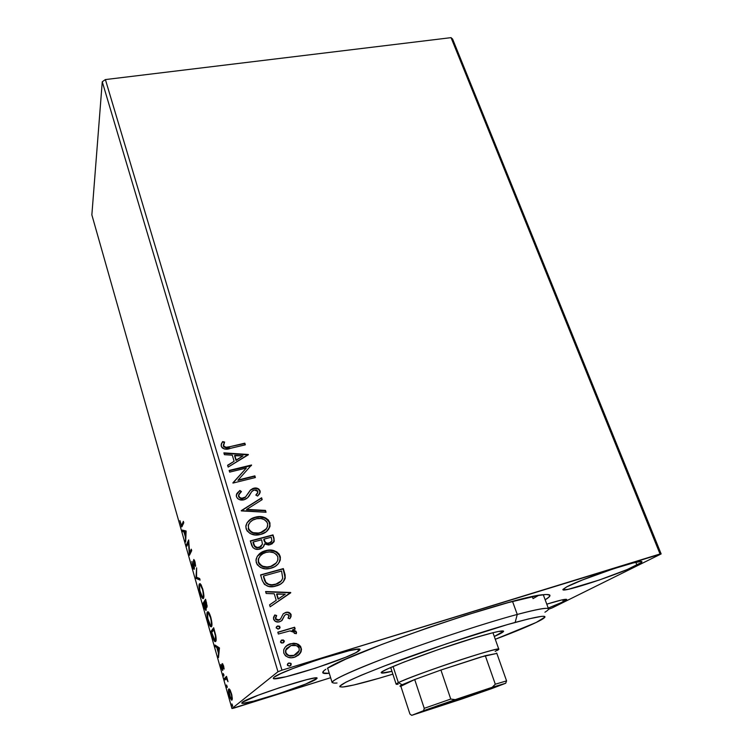 <?xml version="1.0" encoding="UTF-8"?>
<svg xmlns="http://www.w3.org/2000/svg" width="753" height="753" viewBox="0 0 753 753"><rect width="100%" height="100%" fill="white"/><g stroke="black" fill="none" stroke-linecap="round" stroke-linejoin="round"><path stroke-width="1.13" d="M329.249 673.295C321.926 674.123 320.778 672.787 325.804 669.285L323.705 670.904L322.924 672.975L329.249 673.295M358.522 651.157C348.093 658.724 273.075 682.717 273.273 678.302L274.036 677.239L273.264 678.246L274.167 678.698L285.989 676.749L315.611 668.118L345.693 657.237L355.604 652.804L359.887 649.971L359.614 649.312L357.684 649.208L349.053 650.733L318.133 659.619L293.002 668.504L280.596 673.671L274.036 677.239C280.991 670.537 361.854 644.606 359.972 649.594L358.522 651.157L357.891 649.199L358.522 651.157M563.423 601.703L548.231 608.076L560.016 603.285L566.661 599.661L561.729 599.962L546.782 604.16C559.244 600.329 565.88 598.767 566.698 599.463L563.423 601.703L562.689 599.755L563.423 601.703M636.982 565.183C619.634 574.059 562.557 592.95 562.905 589.655L566.67 586.888L562.933 589.411L563.329 589.9L568.43 589.27L599.172 580.055L627.249 569.522L641.65 562.359L641.782 561.691L640.361 561.559L633.085 562.98L613.403 568.816L582.464 579.961L566.67 586.888C581.636 578.643 643.194 558.152 641.895 561.823C642.045 562.359 640.408 563.479 636.982 565.183L635.843 562.331L636.982 565.183M316.138 679.187C308.429 684.891 241.355 706.455 241.751 703.02L242.24 702.342L241.76 703.057L242.748 703.293L253.554 701.175L279.702 693.372L305.614 684.063L317.06 678.331L314.613 678.039L306.669 679.686L279.495 687.724L257.968 695.292L242.24 702.342C247.285 697.334 318.811 674.312 317.069 678.189L316.138 679.187L315.752 677.926L316.138 679.187M532.324 596.63L533.058 598.616L532.324 596.63M234.249 708.008L330.623 677.719L231.952 708.526L91.857 214.887L102.257 81.766L277.97 671.723L231.952 708.526L277.97 671.723L281.961 670.179L105.401 79.573L451.056 37.65L660.033 553.982L281.961 670.179L661.143 553.926L452.619 39.09L661.143 553.926L552.147 607.916L661.143 553.926L660.033 553.982L451.056 37.65L452.619 39.09L451.056 37.65L105.401 79.573L281.961 670.179L277.97 671.723L102.257 81.766L105.401 79.573L102.257 81.766L91.857 214.887L231.952 708.526L234.249 708.008M296.955 643.711L293.689 643.203L288.973 644.276L285.208 647.091L283.683 649.886L283.777 653.096L285.472 655.825L288.295 657.313L291.43 657.736L295.317 656.955L298.847 654.828L300.805 652.324L301.501 649.35L300.598 646.394L298.357 644.314L296.673 643.947L300.955 648.051L296.955 643.711L290.442 643.73C287.175 644.653 284.926 646.705 283.683 649.895L283.777 653.096C286.168 657.341 289.754 658.715 294.527 657.218L299.976 653.604L301.294 651.081L300.955 648.051L301.012 651.317L298.188 655.383L300.522 652.55L301.144 648.804L300.325 646.629L296.955 643.711M277.81 632.2L278.365 634.026L289.896 630.92L293.03 631.23L294.188 632.181L294.244 633.339L296.296 633.678L296.513 632.511L295.854 631.118L292.719 629.772L295.185 629.047L294.63 627.23L277.81 632.2L278.365 634.026L289.896 630.92L294.301 632.435L294.244 633.339L296.296 633.678L296.447 632.125L292.719 629.772L295.185 629.047L294.63 627.23L277.81 632.2M284.643 615.38L283.467 617.676L284.643 615.37L286.3 614.232L289.077 615.323L288.023 618.147L289.783 618.787L291.11 616.246L290.959 614.222L289.293 612.594L286.451 612.274L283.26 613.78L280.483 619.07L278.026 620.105L275.636 618.542L276.662 615.54L274.789 614.956L273.49 618.759L275.306 621.404L278.779 621.95L281.528 620.849L284.7 615.361L286.3 614.232L288.907 614.937L289.124 616.105L288.023 618.147L289.783 618.787L290.912 616.848L291.1 614.608L290.15 618.119M262.195 580.271L264.472 584.441L268.746 586.465L273.988 586.474L280.257 584.262L283.09 582.069L285.199 578.163L285.114 574.887L283.344 568.609L260.576 574.897L262.195 580.271C264.905 586.192 269.508 588.112 276.022 586.003C280.464 585.006 283.505 582.474 285.142 578.417L283.344 568.609L260.576 574.897L262.195 580.271M250.354 540.899L252.904 547.572L254.966 548.918L258.608 549.314L263.032 547.262L264.519 543.93L268.586 545.012L272.04 543.892L274.177 541.398L273.97 538.075L272.991 534.894L250.354 540.899L251.718 545.436C253.347 548.833 256.039 550.048 259.804 549.069C262.27 548.438 263.814 546.932 264.416 544.541L264.519 543.93L269.969 544.767L274.28 541.021L272.991 534.894L250.354 540.899M241.252 510.628L266.044 512.256L265.47 510.402L246.758 509.376L262.166 499.634L261.602 497.789L241.336 510.91L266.044 512.256L265.47 510.402L246.758 509.376L262.166 499.634L261.602 497.789L241.252 510.628M229.665 472.112L246.344 468.055L232.959 483.078L255.38 477.543L254.872 475.868L238.183 479.981L251.53 465.006L229.157 470.427L229.665 472.112L246.344 468.055L232.959 483.078L255.38 477.543L254.872 475.868L238.183 479.981L251.53 465.006L229.157 470.427L229.665 472.112M230.032 446.661L226.022 447.291L224.027 446.473L223.509 444.844L224.61 442.039L222.643 441.597L221.401 443.79L221.278 446.275L222.248 447.903L224.45 449.014L228.808 448.703L245.337 444.825L244.829 443.178L230.032 446.661C227.453 447.8 225.298 447.489 223.575 445.72L224.61 442.039L222.643 441.597L221.156 444.816L221.278 446.275C223.443 449.287 226.455 449.983 230.314 448.374L245.337 444.825L244.829 443.178L245.017 444.901L244.621 443.602L230.032 446.661M248.302 454.473L223.876 452.864L224.422 454.68L232.282 455.189L234.117 461.278L227.604 465.25L228.15 467.076L248.386 454.746L223.876 452.864L224.422 454.68L232.282 455.189L234.117 461.278L227.604 465.25L228.15 467.076L248.302 454.473M236.433 496.679L237.6 498.533L239.548 499.644L243.953 499.813L247.633 497.705L251.7 491.653L253.516 490.165L256.359 489.968L257.582 490.928L257.63 493.017L255.822 495.079L257.611 496.058L259.634 493.789L260.18 491.238L258.863 489.092L257.422 488.311L252.801 488.509L250.297 490.194L245.516 496.989L241.854 498.232L240.009 497.629L238.71 495.973L239.416 493.422L241.431 491.568L239.868 490.467L236.64 493.883L236.433 496.679C238.052 499.578 240.565 500.632 243.953 499.813C246.777 498.834 248.829 496.999 250.1 494.307L251.7 491.653L254.279 489.902L257.79 491.408L257.855 492.321L255.822 495.079L257.611 496.058L260.18 492.387L260.086 490.862C258.693 488.368 256.557 487.492 253.667 488.236L250.523 489.958L245.516 496.989L243.473 498.1C241.289 498.599 239.699 497.893 238.71 495.973L238.645 495.06L241.431 491.568L239.868 490.467L236.301 495.032L236.433 496.679M249.507 520.219L246.862 523.119C248.866 520.238 251.606 518.384 255.088 517.546L251.446 518.713L246.975 522.921L245.807 526.846L247.012 530.837L250.25 533.613L255.06 534.95L260.67 534.414L266.317 531.703L269.894 526.705L269.96 523.081L268.379 520.003L265.668 517.951L262.496 516.897L258.42 516.671L255.088 517.546C261.46 515.777 266.289 517.565 269.593 522.921L269.828 522.573C266.524 517.207 261.686 515.419 255.314 517.189C250.476 518.328 247.332 521.189 245.883 525.763L246.118 528.917C249.384 534.385 254.232 536.221 260.67 534.414C265.433 533.284 268.557 530.498 270.054 526.055L269.593 522.921L269.809 526.413L268.576 529.35L269.932 525.001L268.67 521.029L265.433 518.309L260.209 517.01M257.451 556.072L265.489 550.688L259.879 553.455L257.121 556.589L255.954 560.599L257.187 564.665L260.453 567.47L265.291 568.807L269.903 568.459L274.873 566.604L278.139 563.931L280.201 560.279L280.37 557.107L279.184 554.133L276.718 551.836L272.718 550.33L268.623 550.132L265.254 551.017C271.664 549.163 276.53 550.951 279.862 556.392L280.116 556.062C276.775 550.622 271.908 548.833 265.489 550.688C260.717 551.864 257.573 554.745 256.067 559.319L256.274 562.707C259.578 568.261 264.463 570.096 270.939 568.214C275.626 567.047 278.751 564.251 280.314 559.837L279.862 556.392L280.06 560.157L278.318 563.724M290.677 592.498L265.583 591.529L266.167 593.477L274.243 593.788L276.219 600.329L269.583 604.838L270.176 606.796L290.771 592.79L265.583 591.529L266.167 593.477L274.243 593.788L276.219 600.329L269.583 604.838L270.176 606.796L290.677 592.498M276.605 626.628L277.706 625.95L276.182 627.673L277.923 629.094L279.777 628.237L279.711 626.298L277.706 625.95L279.824 627.155L277.706 625.95L276.21 627.362L276.238 628.03L278.619 628.981L280.107 627.588L279.824 627.155L279.467 628.548L279.448 626.543M283.043 640.191L281.283 640.229L280.455 642.055L281.453 643.006L283.486 642.714L284.37 641.255L283.307 639.946L281.66 640.191L284.041 641.142L281.923 639.946L280.455 642.055L282.846 643.006L284.314 640.897L283.627 642.62M290.837 665.294L290.922 663.986L289.98 663.195L287.947 663.497L288.86 662.988L287.702 663.77L287.542 665.464L289.453 666.16L290.959 665.304L290.884 663.327L288.86 662.988L291.26 663.939L288.86 662.988L287.382 664.391L287.392 665.125L289.792 666.076L291.26 663.939L290.696 665.511M229.947 689.757L229.26 688.957L228.601 689.23L228.658 692.986L230.042 697.862L231.453 700.121L232.301 698.793L231.802 694.803L230.314 690.416L228.761 688.976C228.159 689.503 228.319 691.678 229.241 695.508L231.425 700.092L231.933 700.111L232.282 697.975L229.947 689.757M224.441 678.434L224.865 679.931L226.559 678.867L227.999 681.691L226.531 676.354L224.441 678.434L226.7 676.938L224.441 678.434L224.865 679.931L226.549 678.858L227.999 681.691L226.531 676.354L224.441 678.434M223.585 665.85L222.154 663.685L222.286 668.899L220.789 664.485L221.598 668.542L222.756 670.443L222.662 665.059L224.121 669.069L223.585 665.85L222.229 663.572L222.286 668.89L220.789 664.485L222.577 670.386L222.662 665.059L224.121 669.069L223.585 665.85M212.318 635.739L214.549 641.208L215.433 641.631L216.092 640.332L215.734 635.41L213.683 627.757L211.056 631.315L212.318 635.739C213.278 639.128 214.134 641.057 214.887 641.528L215.687 641.415C216.309 640.944 216.318 638.939 215.734 635.41L213.683 627.757L211.056 631.315L212.318 635.739M203.084 603.228L204.731 608.782L205.974 610.476L205.908 606.372L206.774 607.455L207.141 606.184L205.569 599.266L203.084 603.228L204.157 602.927L205.842 600.254L204.157 602.927L203.084 603.228L204.148 606.984L206.115 610.344L205.908 606.372L206.953 607.323L205.569 599.266L203.084 603.228M195.959 578.153L200.1 580.102L199.658 578.52L196.552 577.24L196.608 567.828L195.959 578.153L197.032 577.862L196.025 578.389L200.1 580.102L199.658 578.52L196.552 577.24L196.608 567.828L195.959 578.153M186.866 546.141L188.495 542.602L189.455 555.262L191.704 550.622L191.3 549.201L189.615 552.683L188.664 539.948L186.462 544.739L186.866 546.141L188.495 542.602L189.361 554.942L191.704 550.622L191.3 549.201L189.615 552.683L188.664 539.948L186.462 544.739L186.866 546.141M181.953 524.719L181.586 525.34L181.162 524.916L179.929 520.634L181.765 526.912L183.76 522.761L183.365 521.349L181.953 524.719L183.017 524.446L183.751 522.714L183.017 524.446L181.454 525.321L179.929 520.634L181.661 526.865L183.76 522.761L183.365 521.349L181.953 524.719M186.104 530.978L182.301 530.093L182.734 531.609L183.939 531.9L185.398 537.011L185.671 541.944L186.104 530.978L182.301 530.093L182.734 531.609L183.939 531.9L185.398 537.011L185.671 541.944L186.104 530.978M192.57 566.557L193.606 569.061L194.349 569.146L194.086 560.994L195.648 566.312L195.027 561.945L193.775 559.498L193.982 567.489L193.568 567.837L192.947 566.538L191.893 561.446L192.57 566.557L194.302 569.259L194.152 561.023L195.648 566.312L195.027 561.945L193.916 559.554L193.389 561.107L193.898 567.837L192.777 566.002L191.893 561.446L192.57 566.557M199.366 583.933L199.046 587.095L199.931 592.442L201.691 597.28L203.244 598.626L203.847 595.218L202.934 589.731L201.145 584.865L200.053 583.622L199.366 583.933L200.204 583.697L199.366 583.933C198.67 585.072 198.933 588.187 200.166 593.289L202.67 598.55L203.489 598.362C204.232 597.289 203.959 594.126 202.689 588.855L200.223 583.716L199.366 583.933M207.339 611.963L206.981 615.013L207.979 620.792L209.654 625.319L211.264 626.835L211.922 623.569L210.896 617.648L208.939 612.688L208.063 611.747L207.339 611.963C206.604 612.989 206.859 616.067 208.101 621.216C209.099 624.444 209.974 626.289 210.727 626.731L211.527 626.6C212.308 625.649 212.054 622.515 210.774 617.206C209.776 614.024 208.91 612.227 208.176 611.822L207.339 611.963M219.424 647.891L214.944 645.01L215.405 646.62L216.826 647.542L218.37 652.964L218.511 657.576L219.424 647.891L214.944 645.01L215.405 646.62L216.826 647.542L218.37 652.964L218.511 657.576L219.424 647.891M223.293 673.493L223.952 676.006L223.293 673.493M226.559 684.985L227.227 687.517L226.559 684.985M231.924 703.886L232.649 706.418L231.924 703.886M552.147 607.916L548.899 609.121L552.147 607.916M545.163 599.793L548.993 597.073L549.765 595.03L546.076 594.484L537.821 595.548L508.303 602.588L465.241 615.399L428.645 627.503L381.884 644.427L345.636 659.204L327.386 668.278C349.571 652.578 516.417 595.774 543.581 594.682C551.535 593.91 552.062 595.623 545.163 599.793M538.527 595.416L533.058 598.616M182.358 526.093L181.981 525.189L182.358 526.093M181.661 525.274L183.017 524.446L182.65 525.067M185.746 540.287L185.238 540.419L185.746 540.287M185.906 536.88L185.398 537.011L185.906 536.88M185.059 531.806L182.734 531.609L183.798 531.336L183.525 530.376L183.798 531.336L185.059 531.806M186.142 531.891L184.334 531.995L186.142 531.891M185.614 532.296L185.445 535.91L185.963 535.778L185.445 535.91L184.334 531.995L186.132 532.164L185.614 532.296L185.445 535.91L184.334 531.995L185.614 532.296M187.572 544.607L186.462 544.739L187.525 544.457L188.843 541.614L187.572 544.607M190.688 552.401L189.615 552.683L190.688 552.401L191.648 550.424L190.688 552.401M190.349 553.427L190.283 552.514L190.349 553.427M194.453 567.687L193.898 567.837L194.453 567.687M194.472 560.938L193.389 561.107L194.462 560.373L194.472 560.938M199.865 579.255L197.098 578.097L196.025 578.389L197.032 577.862L199.865 579.255M203.602 598.136L202.858 597.138L203.602 598.136M200.505 593.195L200.402 592.827C199.423 588.742 199.216 586.258 199.78 585.373L200.467 585.194L202.453 589.354C203.451 593.533 203.658 596.047 203.075 596.913L203.865 596.687L202.397 597.063L199.884 590.691L199.526 586.276L199.969 585.137L200.835 585.552L202.802 589.251L203.338 596.009L202.341 597.025L200.496 593.157M207.141 606.372L205.908 606.372L207.141 606.372M204.289 603.407L204.157 602.927L204.289 603.407M205.72 601.139L206.501 602.56L206.529 605.864L207.122 605.704L206.266 605.911L204.92 602.419L206.068 601.045L206.426 605.958L205.503 605.911L206.096 605.751L204.92 602.419L205.72 601.139M204.665 602.824L205.701 608.885L206.275 608.725L205.447 608.932L203.743 604.273L205.004 602.72L205.588 608.979L203.743 604.273L204.665 602.824M211.678 626.317L210.915 625.31L211.678 626.317M208.44 621.121L208.346 620.792C207.357 616.679 207.169 614.222 207.762 613.422L208.43 613.3L210.52 617.658C211.527 621.874 211.725 624.369 211.104 625.131L211.941 624.896L210.435 625.225L207.819 618.637L207.593 613.77L208.214 613.196L208.854 613.742L210.868 617.564L211.386 624.284L211 625.235L210.341 625.15L208.44 621.131M212.318 631.645L212.139 631.005L211.056 631.315L212.139 631.005L213.927 628.595L212.318 631.645M215.866 641.123L215.085 640.097L215.866 641.123M211.734 632.416L214.181 629.508L215.254 634.958C215.772 637.885 215.772 639.551 215.273 639.928L216.158 639.673L214.633 640.031L211.734 632.416L213.833 629.612L215.452 636.003L215.273 639.928L214.652 640.05L213.777 638.798L211.734 632.416M218.699 655.769L218.059 655.957L218.699 655.769M219.01 652.766L218.37 652.964L219.01 652.766M218.022 647.618L216.826 647.542L217.909 647.222L216.488 646.3L215.405 646.62L216.384 645.942L218.022 647.618M219.481 648.229L218.37 647.514L217.278 647.834L218.37 647.514L219.481 648.229M218.794 648.813L218.464 651.994L219.114 651.806L218.464 651.994L217.278 647.834L219.443 648.615L218.794 648.813L218.464 651.994L217.278 647.834L218.794 648.813M222.992 668.72L222.436 668.89L222.992 668.72M222.935 664.127L222.05 664.391L222.935 664.127M223.961 674.81L223.415 674.98L223.961 674.81M226.954 678.585L226.352 678.764L226.954 678.585M225.796 679.027L225.533 678.095L225.796 679.027M227.227 686.303L226.681 686.472L227.227 686.303M232.225 699.481L231.623 698.558L232.225 699.481M229.514 690.397L229.58 689.259L229.514 690.397M231.209 693.786C231.877 696.657 231.971 698.257 231.5 698.596L232.301 698.342L231.096 698.577L229.505 695.283C228.827 692.431 228.724 690.84 229.194 690.492L231.51 693.692L231.726 698.125L231.34 698.662L230.54 697.909L228.978 690.981L229.863 690.746L231.209 693.786M232.592 705.175L232.037 705.345L232.592 705.175M221.448 443.668L222.643 441.597L222.455 442.03L224.394 442.463L222.455 442.03L221.448 443.668M223.942 443.451L223.387 446.153C225.109 447.913 227.255 448.233 229.844 447.094L226.342 447.715M225.834 447.724L223.839 446.896L223.321 445.851M223.377 444.985L223.575 444.336M227.679 465.495L234.117 461.278L227.679 465.495M224.008 453.306L248.085 454.887L224.008 453.306M234.588 455.772L236 460.431L242.984 455.885L236 460.431L242.984 455.885L236.197 460.017L234.785 455.358L236 460.431L234.785 455.358L242.984 455.885L234.588 455.772M229.26 470.766L251.53 465.006L251.38 465.636L229.26 470.766M237.976 480.376L254.872 475.868L255.06 477.628L254.646 476.273L237.976 480.376M232.893 482.833L246.344 468.055L232.893 482.833M236.677 493.808L239.868 490.467L241.064 491.841L239.661 490.862L237.496 492.716M238.437 496.011L238.87 494.288L238.503 496.349C239.492 498.27 241.073 498.985 243.257 498.486L245.299 497.366L250.523 489.958L253.45 488.631C256.331 487.878 258.467 488.753 259.86 491.238L259.55 493.912L259.945 491.624L258.637 489.488L257.197 488.697L253.912 488.528L250.307 490.344L248.029 493.667M256.764 494.279L257.432 493.337M244.847 497.733L243.257 498.486M242.871 498.561L240.433 498.345L238.626 496.679M241.308 510.826L261.602 497.789L261.875 499.823L261.366 498.166L241.308 510.826M246.542 509.743L265.47 510.402L265.687 512.238L265.235 510.769L246.542 509.743M259.267 516.991L255.088 517.546L250.457 519.532M260.736 532.776L259.079 533.218M258.241 533.369L254.448 533.359M252.321 532.776L250.683 531.882M249.478 530.827L248.942 530.14M248.594 529.557L248.217 528.587C250.834 533.03 254.73 534.498 259.917 533.03L266.43 528.7M248.236 525.312L249.045 523.655L248.255 525.773C249.431 522.102 251.963 519.815 255.841 518.902C260.971 517.471 264.877 518.921 267.55 523.25L267.691 525.848C266.534 529.481 264.021 531.759 260.143 532.682L260.143 532.682C254.956 534.159 251.05 532.682 248.434 528.248L248.452 524.954L250.156 522.149L252.744 520.116L256.669 518.713L260.905 518.544L264.397 519.645L266.797 521.725L267.729 524.069L267.221 527.316L265.207 530.065L261.752 532.164L258.477 533.02L253.356 532.71L250.909 531.533L248.735 529.048L248.255 525.763M266.364 528.804L265.969 529.34M265.649 529.736L261.517 532.503M273.876 538.96L272.746 535.232L250.429 541.162L272.991 534.894L273.97 538.075L273.716 542.254M264.115 545.181L263.832 546.066M273.932 541.736L274.073 541.125M274.101 540.635L273.998 539.506M253.714 544.72L253.592 544.353C254.392 547.13 256.208 548.231 259.041 547.657L259.267 547.318C256.434 547.902 254.618 546.8 253.817 544.014L253.215 542.019L261.658 539.779L262.43 544.221L259.041 547.657L261.329 546.292L259.681 547.44M258.543 547.76L257.818 547.836M257.008 547.789L256.397 547.666M255.521 547.318L254.505 546.414M253.592 544.353L252.989 542.358L253.592 544.353M271.428 541.878L267.795 543.562M270.515 542.8L269.8 543.158M267.249 543.534L265.16 542.64L264.294 541.181M264.011 540.381L263.983 539.157L271.212 537.237L271.937 540.833L269.405 543.035C266.75 543.647 265.028 542.649 264.247 540.042L263.748 539.496L264.011 540.381C264.792 542.988 266.506 543.977 269.16 543.374L269.16 543.374M263.983 539.157L271.212 537.237L271.946 540.748L270.647 542.537L267.494 543.195L265.404 542.301L263.983 539.157M253.215 542.019L261.658 539.779L262.439 544.165L260.529 546.81L257.225 547.459L254.73 546.076L253.215 542.019M279.118 562.538L280.22 558.5L278.93 554.462L275.664 551.714L270.402 550.424M269.461 550.415L268.379 550.462M267.343 550.584L260.594 553.069M259.644 553.775L257.686 555.77M270.995 566.501L269.329 566.962M268.482 567.122L264.67 567.141M262.524 566.557L260.867 565.663M259.653 564.599L259.107 563.893M258.759 563.3L258.373 562.322M258.27 561.917L258.383 558.98L259.578 556.721M276.295 562.905L270.158 566.764C264.952 568.299 261.018 566.83 258.373 562.331L258.213 559.667L259.578 556.731M275.918 563.357L271.777 566.218M277.829 556.768L277.942 559.601C276.737 563.216 274.224 565.503 270.402 566.444C265.188 567.988 261.253 566.51 258.608 562.011L258.439 559.347C259.663 555.676 262.195 553.37 266.035 552.429C271.193 550.932 275.118 552.382 277.829 556.768L277.801 560.128L276.615 562.491L273.546 565.164L270.402 566.444L267.014 566.962L262.75 566.247L259.879 564.279L258.495 561.597L258.618 558.66L260.312 555.78L262.919 553.69L266.035 552.429L269.414 551.93L273.753 552.693L276.52 554.547L277.829 556.768M283.232 581.909L285.067 577.344L283.081 568.92L260.651 575.123L283.344 568.609L285.265 577.758L283.241 581.9M280.954 581.269L279.984 582.201M279.391 582.643L277.735 583.603M276.935 583.952L270.271 585.025L266.251 583.283M263.804 578.238L263.465 576.026L265.818 582.822L263.465 576.026L281.566 571.009L282.714 578.172C281.434 581.42 279.024 583.434 275.485 584.224C271.984 585.448 268.84 584.883 266.054 582.53L265.009 581.514M264.614 580.61L264.181 579.424M265.818 582.822C268.595 585.175 271.739 585.74 275.24 584.526L281.236 580.949M269.612 604.923L276.219 600.329L269.612 604.923M265.668 591.83L290.413 592.78L265.668 591.83M276.567 594.173L278.083 599.172L285.236 594.202L278.083 599.172L285.236 594.202L278.337 598.889L276.822 593.882L278.083 599.172L276.822 593.882L285.236 594.202L276.567 594.173M276.398 615.813L275.382 618.797L276.662 615.54L274.563 615.229L276.662 615.54L274.789 614.956L273.555 617.291L273.621 619.342C274.939 621.752 276.944 622.552 279.645 621.752L282.064 620.397L283.476 617.667M286.987 612.462L285.406 612.716C287.834 611.973 289.651 612.697 290.827 614.872L291.1 614.608C289.914 612.424 288.107 611.709 285.669 612.453L283.072 613.987L285.669 612.453L283.26 613.78L280.483 619.07L279.015 619.964L275.382 618.797L278.751 620.227L280.342 619.211M290.818 616.594L290.347 613.893L287.637 612.49M278.271 620.331L275.909 619.663L275.523 617.168M283.693 617.065L284.116 616.133M278.836 626.204L276.737 626.534M277.857 632.36L294.63 627.23L294.865 629.141L294.357 627.484L277.857 632.36M294.639 630.685L292.446 630.026L296.447 632.125L296.108 633.64L295.929 631.833M283.89 642.262L283.665 640.53M286.159 646.093L290.442 643.73L296.673 643.947L291.778 643.589L286.338 645.942M286.752 648.239L285.547 650.441L285.585 652.691C287.439 655.797 290.131 656.767 293.679 655.599L293.952 655.374C290.404 656.541 287.702 655.571 285.858 652.465L285.811 650.206L290.987 645.566C294.536 644.417 297.266 645.377 299.176 648.437L299.195 650.667L293.679 655.599L289.02 655.759M288.164 655.468L286.902 654.696M286.413 654.206L285.801 653.265M285.453 652.098L286.375 648.7M293.679 655.599L296.861 653.924L294.244 655.411M281.566 571.009L282.733 578.088L281.622 580.478L279.627 582.351L276.125 584.036L272.031 584.789L268.67 584.3L265.865 582.276L263.465 576.026L281.566 571.009M293.952 655.374L289.293 655.543L287.175 654.47L285.858 652.465L285.848 650.074L286.648 648.465L290.987 645.566L296.23 645.603L298.32 646.931L299.176 648.437L299.148 650.837L297.934 652.898L293.952 655.374M327.649 668.118L332.139 682.576C331.122 680.138 355.698 668.899 396.116 653.943C436.439 639.015 487.003 622.562 517.255 614.439L515.165 622.411C541.671 615.295 550.49 614.373 541.614 619.663C533.736 624.049 518.299 630.59 495.286 639.278L536.24 622.449L544.946 617.074L543.544 616.274L541.322 616.396L528.531 618.928L507.193 624.67L446.896 643.664L384.642 665.897L361.176 675.253L345.938 682.171L339.848 686.143L339.857 686.774L342.803 687.028L353.891 684.976L378.834 678.321C362.409 683.075 350.86 685.927 344.177 686.868C332.261 688.007 346.474 680.74 386.816 665.068C426.236 650.074 482.786 631.296 515.165 622.411L517.255 614.439C483.068 623.597 423.007 643.486 381.376 659.496C338.869 676.213 324.082 684.044 337.015 682.999M484.725 634.901C496.811 631.56 503.098 630.327 503.597 631.202C503.701 631.936 500.604 633.697 494.288 636.483L503.606 631.249L498.712 631.428L492.773 632.765L474.851 637.763L438.717 649.444L404.013 662.066L388.35 668.579L383.766 670.857L381.555 672.354L381.724 673.05L391.936 671.328C385.244 672.975 381.715 673.474 381.347 672.824C377.008 671.121 448.148 644.879 484.725 634.901M544.927 612.217C554.424 606.391 545.2 607.125 517.255 614.439L512.539 601.44L517.255 614.439C537.369 609.092 547.798 607.247 548.542 608.913L543.28 594.719M378.834 678.321L392.859 674.151L378.834 678.321M482.965 691.198C472.865 695.132 424.767 711.256 433.163 707.876L467.698 695.81L484.104 690.548L477.571 693.174L435.121 707.509L482.965 691.198M485.299 655.703L496.848 653.406L481.035 656.955L440.929 670.029L485.299 655.703L495.305 684.213L492.18 687.31L455.254 699.641L450.755 699.066L440.929 670.029L485.299 655.703L495.305 684.213L506.571 680.881L496.716 653.03L506.571 680.881L495.305 684.213L492.18 687.31L437.87 705.636L411.703 715.35L409.933 714.032L400.85 686.275L414.705 679.545L440.929 670.029L485.299 655.703M402.121 684.759L414.705 679.545L402.121 684.759L400.022 686.011L400.85 686.275C399.335 686.425 399.758 685.917 402.121 684.759L398.365 682.66L402.121 684.759M497.206 650.441C503.983 646.921 488.49 650.752 461.975 659.383C435.554 667.967 405.82 678.886 398.365 682.66C411.825 675.413 501.667 645.556 498.815 649.237L495.154 651.449M393.085 666.499L398.365 682.66L393.085 666.499M390.703 667.525L396.134 684.185L398.365 682.66C395.476 684.129 395.4 684.628 398.149 684.166M491.634 688.628L505.705 683.253L506.571 680.881L505.705 683.253L492.18 687.31L505.705 683.253L461.655 699.066L491.634 688.628M400.85 686.275L414.705 679.545L424.24 708.328L423.581 710.681L411.703 715.35L461.655 699.066L411.703 715.35L409.933 714.032L400.85 686.275M440.929 670.029L414.705 679.545L424.24 708.328L450.755 699.066L440.929 670.029M450.755 699.066L424.24 708.328L423.581 710.681L455.254 699.641L450.755 699.066M194.152 561.023L194.669 560.881M202.67 598.55L203.508 598.324M200.467 585.194L201.211 584.987M210.727 626.731L211.602 626.477M208.43 613.3L209.174 613.093M214.887 641.528L215.791 641.264M226.549 678.858L227.029 678.717M231.425 700.092L232.103 699.885M229.609 690.501L230.249 690.303M492.951 632.718L498.815 649.237"/></g></svg>

